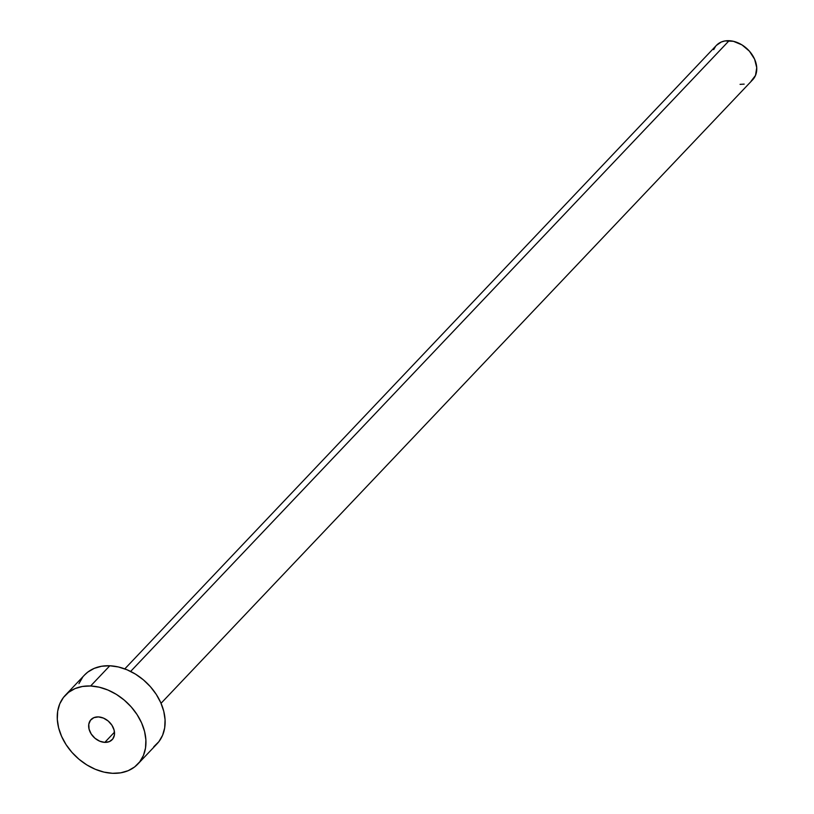 <?xml version="1.0" encoding="UTF-8"?>
<svg xmlns="http://www.w3.org/2000/svg" width="814" height="814" viewBox="0 0 814 814"><rect width="100%" height="100%" fill="white"/><g stroke="black" fill="none" stroke-linecap="round" stroke-linejoin="round"><path stroke-width="1.22" d="M104.792 742.378L114.479 732.173L104.792 742.378L109.351 741.615L112.719 739.031L114.398 735.022L114.133 730.189L111.956 725.274L108.201 721.021L103.439 718.09L98.392 716.91A14.581 10.836 43.5 0 1 112.251 725.742A14.581 10.836 43.5 0 1 112.169 739.682A14.581 10.836 43.5 0 1 104.792 742.378A14.581 10.836 43.5 0 1 90.934 733.546A14.581 10.836 43.5 0 1 91.015 719.607A14.581 10.836 43.5 0 1 98.392 716.91L93.844 717.673L90.466 720.258L88.787 724.277L89.062 729.1L91.239 734.014L94.994 738.267L99.756 741.198L104.792 742.378M161.04 703.296L752.716 79.731A24.99 18.569 -136.5 0 0 752.848 55.84A24.99 18.569 -136.5 0 0 729.1 40.7L130.637 671.428L729.1 40.7A24.99 18.569 -136.5 0 0 716.462 45.33L124.786 668.894M137.851 764.041L157.031 743.833A49.98 37.139 -136.5 0 0 157.305 696.062A49.98 37.139 -136.5 0 0 109.809 665.771L90.629 685.988L109.809 665.771A49.98 37.139 -136.5 0 0 84.524 675.03L65.344 695.248A49.98 37.139 43.5 0 1 90.629 685.988A49.98 37.139 43.5 0 1 138.126 716.269A49.98 37.139 43.5 0 1 137.851 764.041A49.98 37.139 43.5 0 1 112.556 773.3A49.98 37.139 43.5 0 1 65.059 743.019A49.98 37.139 43.5 0 1 65.344 695.248M84.402 675.152L87.78 672.099L94.2 668.386L101.638 666.249L109.809 665.771L118.406 666.971L127.096 669.81L135.541 674.165L143.417 679.873L150.427 686.721L156.288 694.434L160.796 702.726L163.756 711.283L165.069 719.759L164.682 727.848L162.607 735.225L158.923 741.605L153.775 746.753M78.948 683.638L82.631 677.248M112.556 773.3L103.958 772.099L95.279 769.271L86.833 764.916L78.958 759.208L71.947 752.36L66.076 744.637L61.579 736.344L58.608 727.787L57.295 719.311L57.682 711.222L59.758 703.845L63.441 697.466L68.6 692.317L75.01 688.603L82.458 686.467L90.629 685.988L99.227 687.189L107.916 690.018L116.361 694.373L124.237 700.091L131.237 706.928L137.108 714.651L141.616 722.944L144.577 731.501L145.889 739.977L145.502 748.066L143.427 755.443L139.743 761.823L134.595 766.971L128.174 770.685L120.737 772.822L112.556 773.3M716.401 45.391L721.296 42.002L725.02 40.934L733.404 41.3L741.971 44.892L749.409 51.17L754.598 59.178L756.735 67.694L755.504 75.427L751.088 81.197M744.159 84.117L740.068 84.351M713.675 49.634L715.516 46.439"/></g></svg>
